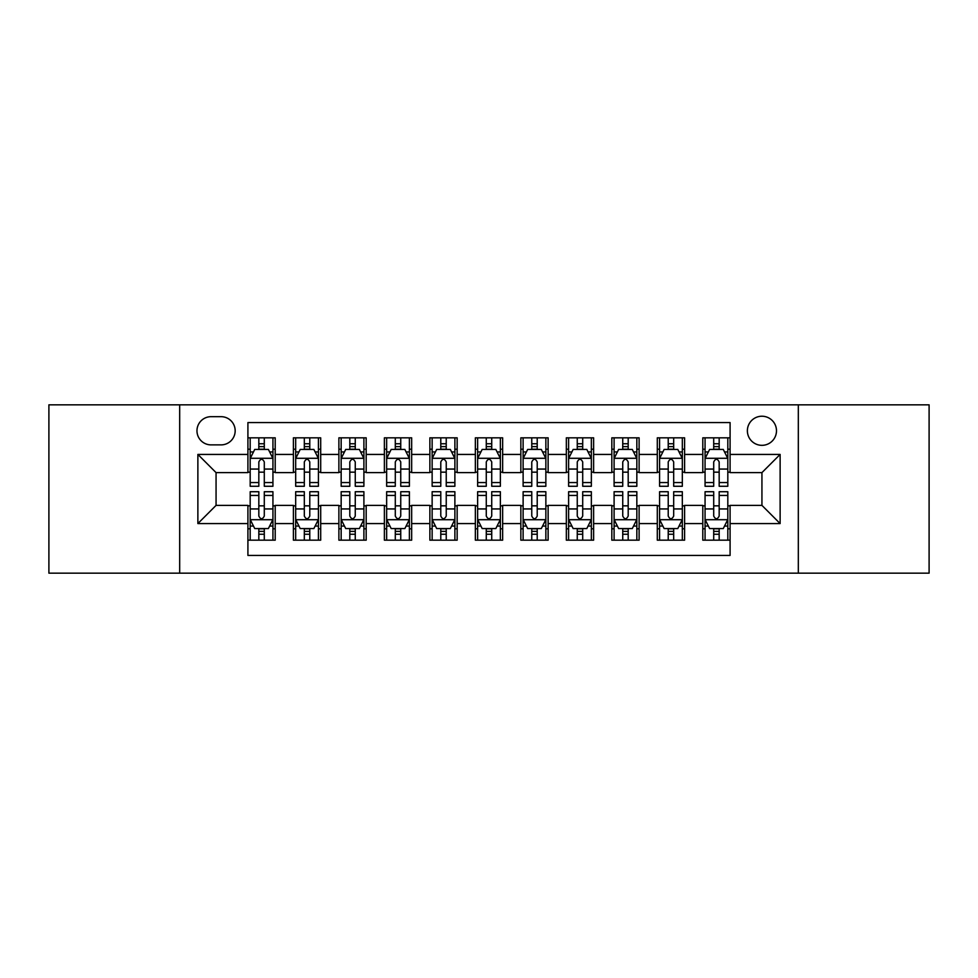 <?xml version="1.0" encoding="UTF-8"?>
<svg xmlns="http://www.w3.org/2000/svg" width="978" height="978" viewBox="0 0 978 978"><rect width="100%" height="100%" fill="white"/><g stroke="black" fill="none" stroke-linecap="round" stroke-linejoin="round"><path stroke-width="1.47" d="M761.935 416.225A14.56 14.56 0 0 0 747.375 430.772A14.56 14.56 0 0 0 761.935 445.332A14.56 14.56 0 0 0 776.483 430.772A14.56 14.56 0 0 0 761.935 416.225M798.317 573.157L929.1 573.157L929.1 404.843L798.317 404.843L798.317 573.157L179.683 573.157L179.683 404.843L48.9 404.843L48.9 573.157L179.683 573.157M730.089 437.826L702.791 437.826L702.791 454.428L684.6 454.428L684.6 472.618L702.791 472.618L702.791 454.428M684.6 454.428L684.6 437.826L657.302 437.826L657.302 454.428L639.111 454.428L639.111 472.618L657.302 472.618L657.302 454.428M639.111 454.428L639.111 437.826L611.825 437.826L611.825 454.428L593.622 454.428L593.622 472.618L611.825 472.618L611.825 454.428M593.622 454.428L593.622 437.826L566.335 437.826L566.335 454.428L548.132 454.428L548.132 472.618L566.335 472.618L566.335 454.428M548.132 454.428L548.132 437.826L520.846 437.826L520.846 454.428L502.643 454.428L502.643 472.618L520.846 472.618L520.846 454.428M502.643 454.428L502.643 437.826L475.357 437.826L475.357 454.428L457.154 454.428L457.154 472.618L475.357 472.618L475.357 454.428M457.154 454.428L457.154 437.826L429.868 437.826L429.868 454.428L411.665 454.428L411.665 472.618L429.868 472.618L429.868 454.428M411.665 454.428L411.665 437.826L384.378 437.826L384.378 454.428L366.175 454.428L366.175 472.618L384.378 472.618L384.378 454.428M366.175 454.428L366.175 437.826L338.889 437.826L338.889 454.428L320.698 454.428L320.698 472.618L338.889 472.618L338.889 454.428M320.698 454.428L320.698 437.826L293.4 437.826L293.4 472.618L275.209 472.618L275.209 437.826L247.911 437.826M247.911 540.174L275.209 540.174L275.209 505.381L293.4 505.381L293.4 540.174L320.698 540.174L320.698 505.381L338.889 505.381L338.889 523.572L320.698 523.572M338.889 523.572L338.889 540.174L366.175 540.174L366.175 505.381L384.378 505.381L384.378 523.572L366.175 523.572M384.378 523.572L384.378 540.174L411.665 540.174L411.665 505.381L429.868 505.381L429.868 523.572L411.665 523.572M429.868 523.572L429.868 540.174L457.154 540.174L457.154 505.381L475.357 505.381L475.357 523.572L457.154 523.572M475.357 523.572L475.357 540.174L502.643 540.174L502.643 505.381L520.846 505.381L520.846 523.572L502.643 523.572M520.846 523.572L520.846 540.174L548.132 540.174L548.132 505.381L566.335 505.381L566.335 523.572L548.132 523.572M566.335 523.572L566.335 540.174L593.622 540.174L593.622 505.381L611.825 505.381L611.825 523.572L593.622 523.572M611.825 523.572L611.825 540.174L639.111 540.174L639.111 505.381L657.302 505.381L657.302 523.572L639.111 523.572M657.302 523.572L657.302 540.174L684.6 540.174L684.6 505.381L702.791 505.381L702.791 523.572L684.6 523.572M211.065 444.88L221.077 444.88A14.095 14.095 0 0 0 235.172 430.772A14.095 14.095 0 0 0 221.077 416.677L211.065 416.677A14.095 14.095 0 0 0 196.969 430.772A14.095 14.095 0 0 0 211.065 444.88M798.317 404.843L179.683 404.843M730.089 454.428L730.089 422.582L247.911 422.582L247.911 472.618L216.065 472.618L216.065 505.381L247.911 505.381L247.911 555.418L730.089 555.418L730.089 505.381L761.935 505.381L761.935 472.618L730.089 472.618L730.089 454.428L780.126 454.428L780.126 523.572L730.089 523.572M247.911 523.572L197.874 523.572L197.874 454.428L247.911 454.428M702.791 523.572L702.791 540.174L730.089 540.174M247.911 449.195L250.185 449.195M258.828 449.195L264.292 449.195M272.935 449.195L275.209 449.195M247.911 472.166L250.185 472.166M258.828 472.166L264.292 472.166M272.935 472.166L275.209 472.166M247.911 505.834L250.185 505.834M258.828 505.834L264.292 505.834M272.935 505.834L275.209 505.834M247.911 528.805L250.185 528.805M258.828 528.805L264.292 528.805M272.935 528.805L275.209 528.805M293.4 472.166L295.674 472.166M304.317 472.166L309.781 472.166M318.425 472.166L320.698 472.166M293.4 449.195L295.674 449.195M304.317 449.195L309.781 449.195M318.425 449.195L320.698 449.195M293.4 505.834L295.674 505.834M304.317 505.834L309.781 505.834M318.425 505.834L320.698 505.834M293.4 528.805L295.674 528.805M304.317 528.805L309.781 528.805M318.425 528.805L320.698 528.805M338.889 505.834L341.163 505.834M349.806 505.834L355.259 505.834M363.902 505.834L366.175 505.834M338.889 528.805L341.163 528.805M349.806 528.805L355.259 528.805M363.902 528.805L366.175 528.805M338.889 449.195L341.163 449.195M349.806 449.195L355.259 449.195M363.902 449.195L366.175 449.195M338.889 472.166L341.163 472.166M349.806 472.166L355.259 472.166M363.902 472.166L366.175 472.166M384.378 505.834L386.652 505.834M395.295 505.834L400.748 505.834M409.391 505.834L411.665 505.834M384.378 528.805L386.652 528.805M395.295 528.805L400.748 528.805M409.391 528.805L411.665 528.805M384.378 449.195L386.652 449.195M395.295 449.195L400.748 449.195M409.391 449.195L411.665 449.195M384.378 472.166L386.652 472.166M395.295 472.166L400.748 472.166M409.391 472.166L411.665 472.166M429.868 505.834L432.142 505.834M440.785 505.834L446.237 505.834M454.88 505.834L457.154 505.834M429.868 528.805L432.142 528.805M440.785 528.805L446.237 528.805M454.88 528.805L457.154 528.805M429.868 449.195L432.142 449.195M440.785 449.195L446.237 449.195M454.88 449.195L457.154 449.195M429.868 472.166L432.142 472.166M440.785 472.166L446.237 472.166M454.88 472.166L457.154 472.166M475.357 505.834L477.631 505.834M486.274 505.834L491.726 505.834M500.369 505.834L502.643 505.834M475.357 528.805L477.631 528.805M486.274 528.805L491.726 528.805M500.369 528.805L502.643 528.805M475.357 449.195L477.631 449.195M486.274 449.195L491.726 449.195M500.369 449.195L502.643 449.195M475.357 472.166L477.631 472.166M486.274 472.166L491.726 472.166M500.369 472.166L502.643 472.166M520.846 505.834L523.12 505.834M531.763 505.834L537.215 505.834M545.858 505.834L548.132 505.834M520.846 528.805L523.12 528.805M531.763 528.805L537.215 528.805M545.858 528.805L548.132 528.805M520.846 449.195L523.12 449.195M531.763 449.195L537.215 449.195M545.858 449.195L548.132 449.195M520.846 472.166L523.12 472.166M531.763 472.166L537.215 472.166M545.858 472.166L548.132 472.166M566.335 505.834L568.609 505.834M577.252 505.834L582.705 505.834M591.348 505.834L593.622 505.834M566.335 528.805L568.609 528.805M577.252 528.805L582.705 528.805M591.348 528.805L593.622 528.805M566.335 449.195L568.609 449.195M577.252 449.195L582.705 449.195M591.348 449.195L593.622 449.195M566.335 472.166L568.609 472.166M577.252 472.166L582.705 472.166M591.348 472.166L593.622 472.166M611.825 505.834L614.098 505.834M622.741 505.834L628.194 505.834M636.837 505.834L639.111 505.834M611.825 528.805L614.098 528.805M622.741 528.805L628.194 528.805M636.837 528.805L639.111 528.805M611.825 449.195L614.098 449.195M622.741 449.195L628.194 449.195M636.837 449.195L639.111 449.195M611.825 472.166L614.098 472.166M622.741 472.166L628.194 472.166M636.837 472.166L639.111 472.166M657.302 505.834L659.575 505.834M668.218 505.834L673.683 505.834M682.326 505.834L684.6 505.834M657.302 528.805L659.575 528.805M668.218 528.805L673.683 528.805M682.326 528.805L684.6 528.805M657.302 449.195L659.575 449.195M668.218 449.195L673.683 449.195M682.326 449.195L684.6 449.195M657.302 472.166L659.575 472.166M668.218 472.166L673.683 472.166M682.326 472.166L684.6 472.166M702.791 505.834L705.065 505.834M713.708 505.834L719.172 505.834M727.815 505.834L730.089 505.834M702.791 528.805L705.065 528.805M713.708 528.805L719.172 528.805M727.815 528.805L730.089 528.805M702.791 449.195L705.065 449.195M713.708 449.195L719.172 449.195M727.815 449.195L730.089 449.195M702.791 472.166L705.065 472.166M713.708 472.166L719.172 472.166M727.815 472.166L730.089 472.166M216.065 472.618L197.874 454.428M216.065 505.381L197.874 523.572M780.126 454.428L761.935 472.618M780.126 523.572L761.935 505.381M264.292 443.743L258.828 443.743M272.935 482.557L264.292 482.557L264.292 486.274L272.935 486.274L272.935 458.523L268.375 449.428L254.732 449.428L250.185 458.523L250.185 486.274L258.828 486.274L258.828 482.557L250.185 482.557M250.185 458.523L250.185 437.826M272.935 458.523L272.935 437.826M258.828 449.428L258.828 437.826M264.292 437.826L264.292 449.428M264.292 482.557L264.292 461.934C262.471 458.425 260.649 458.425 258.828 461.934L258.828 482.557M258.828 534.257L264.292 534.257M250.185 495.443L258.828 495.443L258.828 491.726L250.185 491.726L250.185 519.477L254.732 528.572L268.375 528.572L272.935 519.477L272.935 491.726L264.292 491.726L264.292 495.443L272.935 495.443M272.935 519.477L272.935 540.174M250.185 519.477L250.185 540.174M264.292 528.572L264.292 540.174M258.828 540.174L258.828 528.572M258.828 495.443L258.828 516.066C260.649 519.575 262.471 519.575 264.292 516.066L264.292 495.443M309.781 443.743L304.317 443.743M318.425 482.557L309.781 482.557L309.781 486.274L318.425 486.274L318.425 458.523L313.865 449.428L300.222 449.428L295.674 458.523L295.674 486.274L304.317 486.274L304.317 482.557L295.674 482.557M295.674 458.523L295.674 437.826M318.425 458.523L318.425 437.826M304.317 449.428L304.317 437.826M309.781 437.826L309.781 449.428M309.781 482.557L309.781 461.934C307.96 458.425 306.138 458.425 304.317 461.934L304.317 482.557M355.259 443.743L349.806 443.743M363.902 482.557L355.259 482.557L355.259 486.274L363.902 486.274L363.902 458.523L359.354 449.428L345.711 449.428L341.163 458.523L341.163 486.274L349.806 486.274L349.806 482.557L341.163 482.557M341.163 458.523L341.163 437.826M363.902 458.523L363.902 437.826M349.806 449.428L349.806 437.826M355.259 437.826L355.259 449.428M355.259 482.557L355.259 461.934C353.449 458.425 351.628 458.425 349.806 461.934L349.806 482.557M400.748 443.743L395.295 443.743M409.391 482.557L400.748 482.557L400.748 486.274L409.391 486.274L409.391 458.523L404.843 449.428L391.2 449.428L386.652 458.523L386.652 486.274L395.295 486.274L395.295 482.557L386.652 482.557M386.652 458.523L386.652 437.826M409.391 458.523L409.391 437.826M395.295 449.428L395.295 437.826M400.748 437.826L400.748 449.428M400.748 482.557L400.748 461.934C398.938 458.425 397.117 458.425 395.295 461.934L395.295 482.557M446.237 443.743L440.785 443.743M454.88 482.557L446.237 482.557L446.237 486.274L454.88 486.274L454.88 458.523L450.332 449.428L436.689 449.428L432.142 458.523L432.142 486.274L440.785 486.274L440.785 482.557L432.142 482.557M432.142 458.523L432.142 437.826M454.88 458.523L454.88 437.826M440.785 449.428L440.785 437.826M446.237 437.826L446.237 449.428M446.237 482.557L446.237 461.934C444.428 458.425 442.606 458.425 440.785 461.934L440.785 482.557M304.317 534.257L309.781 534.257M295.674 495.443L304.317 495.443L304.317 491.726L295.674 491.726L295.674 519.477L300.222 528.572L313.865 528.572L318.425 519.477L318.425 491.726L309.781 491.726L309.781 495.443L318.425 495.443M318.425 519.477L318.425 540.174M295.674 519.477L295.674 540.174M309.781 528.572L309.781 540.174M304.317 540.174L304.317 528.572M304.317 495.443L304.317 516.066C306.138 519.575 307.948 519.575 309.781 516.066L309.781 495.443M349.806 534.257L355.259 534.257M341.163 495.443L349.806 495.443L349.806 491.726L341.163 491.726L341.163 519.477L345.711 528.572L359.354 528.572L363.902 519.477L363.902 491.726L355.259 491.726L355.259 495.443L363.902 495.443M363.902 519.477L363.902 540.174M341.163 519.477L341.163 540.174M355.259 528.572L355.259 540.174M349.806 540.174L349.806 528.572M349.806 495.443L349.806 516.066C351.628 519.575 353.437 519.575 355.259 516.066L355.259 495.443M395.295 534.257L400.748 534.257M386.652 495.443L395.295 495.443L395.295 491.726L386.652 491.726L386.652 519.477L391.2 528.572L404.843 528.572L409.391 519.477L409.391 491.726L400.748 491.726L400.748 495.443L409.391 495.443M409.391 519.477L409.391 540.174M386.652 519.477L386.652 540.174M400.748 528.572L400.748 540.174M395.295 540.174L395.295 528.572M395.295 495.443L395.295 516.066C397.117 519.575 398.926 519.575 400.748 516.066L400.748 495.443M440.785 534.257L446.237 534.257M432.142 495.443L440.785 495.443L440.785 491.726L432.142 491.726L432.142 519.477L436.689 528.572L450.332 528.572L454.88 519.477L454.88 491.726L446.237 491.726L446.237 495.443L454.88 495.443M454.88 519.477L454.88 540.174M432.142 519.477L432.142 540.174M446.237 528.572L446.237 540.174M440.785 540.174L440.785 528.572M440.785 495.443L440.785 516.066C442.594 519.575 444.415 519.575 446.237 516.066L446.237 495.443M491.726 443.743L486.274 443.743M500.369 482.557L491.726 482.557L491.726 486.274L500.369 486.274L500.369 458.523L495.822 449.428L482.178 449.428L477.631 458.523L477.631 486.274L486.274 486.274L486.274 482.557L477.631 482.557M477.631 458.523L477.631 437.826M500.369 458.523L500.369 437.826M486.274 449.428L486.274 437.826M491.726 437.826L491.726 449.428M491.726 482.557L491.726 461.934C489.917 458.425 488.095 458.425 486.274 461.934L486.274 482.557M486.274 534.257L491.726 534.257M477.631 495.443L486.274 495.443L486.274 491.726L477.631 491.726L477.631 519.477L482.178 528.572L495.822 528.572L500.369 519.477L500.369 491.726L491.726 491.726L491.726 495.443L500.369 495.443M500.369 519.477L500.369 540.174M477.631 519.477L477.631 540.174M491.726 528.572L491.726 540.174M486.274 540.174L486.274 528.572M486.274 495.443L486.274 516.066C488.083 519.575 489.905 519.575 491.726 516.066L491.726 495.443M537.215 443.743L531.763 443.743M545.858 482.557L537.215 482.557L537.215 486.274L545.858 486.274L545.858 458.523L541.311 449.428L527.668 449.428L523.12 458.523L523.12 486.274L531.763 486.274L531.763 482.557L523.12 482.557M523.12 458.523L523.12 437.826M545.858 458.523L545.858 437.826M531.763 449.428L531.763 437.826M537.215 437.826L537.215 449.428M537.215 482.557L537.215 461.934C535.406 458.425 533.585 458.425 531.763 461.934L531.763 482.557M531.763 534.257L537.215 534.257M523.12 495.443L531.763 495.443L531.763 491.726L523.12 491.726L523.12 519.477L527.668 528.572L541.311 528.572L545.858 519.477L545.858 491.726L537.215 491.726L537.215 495.443L545.858 495.443M545.858 519.477L545.858 540.174M523.12 519.477L523.12 540.174M537.215 528.572L537.215 540.174M531.763 540.174L531.763 528.572M531.763 495.443L531.763 516.066C533.572 519.575 535.394 519.575 537.215 516.066L537.215 495.443M582.705 443.743L577.252 443.743M591.348 482.557L582.705 482.557L582.705 486.274L591.348 486.274L591.348 458.523L586.8 449.428L573.157 449.428L568.609 458.523L568.609 486.274L577.252 486.274L577.252 482.557L568.609 482.557M568.609 458.523L568.609 437.826M591.348 458.523L591.348 437.826M577.252 449.428L577.252 437.826M582.705 437.826L582.705 449.428M582.705 482.557L582.705 461.934C580.883 458.425 579.074 458.425 577.252 461.934L577.252 482.557M577.252 534.257L582.705 534.257M568.609 495.443L577.252 495.443L577.252 491.726L568.609 491.726L568.609 519.477L573.157 528.572L586.8 528.572L591.348 519.477L591.348 491.726L582.705 491.726L582.705 495.443L591.348 495.443M591.348 519.477L591.348 540.174M568.609 519.477L568.609 540.174M582.705 528.572L582.705 540.174M577.252 540.174L577.252 528.572M577.252 495.443L577.252 516.066C579.062 519.575 580.883 519.575 582.705 516.066L582.705 495.443M628.194 443.743L622.741 443.743M636.837 482.557L628.194 482.557L628.194 486.274L636.837 486.274L636.837 458.523L632.289 449.428L618.646 449.428L614.098 458.523L614.098 486.274L622.741 486.274L622.741 482.557L614.098 482.557M614.098 458.523L614.098 437.826M636.837 458.523L636.837 437.826M622.741 449.428L622.741 437.826M628.194 437.826L628.194 449.428M628.194 482.557L628.194 461.934C626.372 458.425 624.563 458.425 622.741 461.934L622.741 482.557M622.741 534.257L628.194 534.257M614.098 495.443L622.741 495.443L622.741 491.726L614.098 491.726L614.098 519.477L618.646 528.572L632.289 528.572L636.837 519.477L636.837 491.726L628.194 491.726L628.194 495.443L636.837 495.443M636.837 519.477L636.837 540.174M614.098 519.477L614.098 540.174M628.194 528.572L628.194 540.174M622.741 540.174L622.741 528.572M622.741 495.443L622.741 516.066C624.551 519.575 626.372 519.575 628.194 516.066L628.194 495.443M673.683 443.743L668.218 443.743M682.326 482.557L673.683 482.557L673.683 486.274L682.326 486.274L682.326 458.523L677.778 449.428L664.135 449.428L659.575 458.523L659.575 486.274L668.218 486.274L668.218 482.557L659.575 482.557M659.575 458.523L659.575 437.826M682.326 458.523L682.326 437.826M668.218 449.428L668.218 437.826M673.683 437.826L673.683 449.428M673.683 482.557L673.683 461.934C671.862 458.425 670.052 458.425 668.218 461.934L668.218 482.557M719.172 443.743L713.708 443.743M727.815 482.557L719.172 482.557L719.172 486.274L727.815 486.274L727.815 458.523L723.268 449.428L709.625 449.428L705.065 458.523L705.065 486.274L713.708 486.274L713.708 482.557L705.065 482.557M705.065 458.523L705.065 437.826M727.815 458.523L727.815 437.826M713.708 449.428L713.708 437.826M719.172 437.826L719.172 449.428M719.172 482.557L719.172 461.934C717.351 458.425 715.529 458.425 713.708 461.934L713.708 482.557M668.218 534.257L673.683 534.257M659.575 495.443L668.218 495.443L668.218 491.726L659.575 491.726L659.575 519.477L664.135 528.572L677.778 528.572L682.326 519.477L682.326 491.726L673.683 491.726L673.683 495.443L682.326 495.443M682.326 519.477L682.326 540.174M659.575 519.477L659.575 540.174M673.683 528.572L673.683 540.174M668.218 540.174L668.218 528.572M668.218 495.443L668.218 516.066C670.04 519.575 671.862 519.575 673.683 516.066L673.683 495.443M713.708 534.257L719.172 534.257M705.065 495.443L713.708 495.443L713.708 491.726L705.065 491.726L705.065 519.477L709.625 528.572L723.268 528.572L727.815 519.477L727.815 491.726L719.172 491.726L719.172 495.443L727.815 495.443M727.815 519.477L727.815 540.174M705.065 519.477L705.065 540.174M719.172 528.572L719.172 540.174M713.708 540.174L713.708 528.572M713.708 495.443L713.708 516.066C715.529 519.575 717.351 519.575 719.172 516.066L719.172 495.443M293.4 523.572L275.209 523.572M293.4 454.428L275.209 454.428M272.813 458.291L250.295 458.291M250.185 451.934L253.485 451.934M269.635 451.934L272.935 451.934M258.828 469.061L250.185 469.061M272.935 469.061L264.292 469.061M264.292 446.628L258.828 446.628M250.295 519.709L272.813 519.709M272.935 526.066L269.635 526.066M253.485 526.066L250.185 526.066M264.292 508.939L272.935 508.939M250.185 508.939L258.828 508.939M258.828 531.372L264.292 531.372M318.302 458.291L295.784 458.291M295.674 451.934L298.975 451.934M315.124 451.934L318.425 451.934M304.317 469.061L295.674 469.061M318.425 469.061L309.781 469.061M309.781 446.628L304.317 446.628M363.792 458.291L341.273 458.291M341.163 451.934L344.464 451.934M360.613 451.934L363.902 451.934M349.806 469.061L341.163 469.061M363.902 469.061L355.259 469.061M355.259 446.628L349.806 446.628M409.281 458.291L386.762 458.291M386.652 451.934L389.953 451.934M406.102 451.934L409.391 451.934M395.295 469.061L386.652 469.061M409.391 469.061L400.748 469.061M400.748 446.628L395.295 446.628M454.77 458.291L432.252 458.291M432.142 451.934L435.442 451.934M451.591 451.934L454.88 451.934M440.785 469.061L432.142 469.061M454.88 469.061L446.237 469.061M446.237 446.628L440.785 446.628M295.784 519.709L318.302 519.709M318.425 526.066L315.124 526.066M298.975 526.066L295.674 526.066M309.781 508.939L318.425 508.939M295.674 508.939L304.317 508.939M304.317 531.372L309.781 531.372M341.273 519.709L363.792 519.709M363.902 526.066L360.613 526.066M344.464 526.066L341.163 526.066M355.259 508.939L363.902 508.939M341.163 508.939L349.806 508.939M349.806 531.372L355.259 531.372M386.762 519.709L409.281 519.709M409.391 526.066L406.102 526.066M389.953 526.066L386.652 526.066M400.748 508.939L409.391 508.939M386.652 508.939L395.295 508.939M395.295 531.372L400.748 531.372M432.252 519.709L454.77 519.709M454.88 526.066L451.591 526.066M435.442 526.066L432.142 526.066M446.237 508.939L454.88 508.939M432.142 508.939L440.785 508.939M440.785 531.372L446.237 531.372M500.259 458.291L477.741 458.291M477.631 451.934L480.919 451.934M497.081 451.934L500.369 451.934M486.274 469.061L477.631 469.061M500.369 469.061L491.726 469.061M491.726 446.628L486.274 446.628M477.741 519.709L500.259 519.709M500.369 526.066L497.081 526.066M480.919 526.066L477.631 526.066M491.726 508.939L500.369 508.939M477.631 508.939L486.274 508.939M486.274 531.372L491.726 531.372M545.748 458.291L523.23 458.291M523.12 451.934L526.409 451.934M542.558 451.934L545.858 451.934M531.763 469.061L523.12 469.061M545.858 469.061L537.215 469.061M537.215 446.628L531.763 446.628M523.23 519.709L545.748 519.709M545.858 526.066L542.558 526.066M526.409 526.066L523.12 526.066M537.215 508.939L545.858 508.939M523.12 508.939L531.763 508.939M531.763 531.372L537.215 531.372M591.238 458.291L568.719 458.291M568.609 451.934L571.898 451.934M588.047 451.934L591.348 451.934M577.252 469.061L568.609 469.061M591.348 469.061L582.705 469.061M582.705 446.628L577.252 446.628M568.719 519.709L591.238 519.709M591.348 526.066L588.047 526.066M571.898 526.066L568.609 526.066M582.705 508.939L591.348 508.939M568.609 508.939L577.252 508.939M577.252 531.372L582.705 531.372M636.727 458.291L614.208 458.291M614.098 451.934L617.387 451.934M633.536 451.934L636.837 451.934M622.741 469.061L614.098 469.061M636.837 469.061L628.194 469.061M628.194 446.628L622.741 446.628M614.208 519.709L636.727 519.709M636.837 526.066L633.536 526.066M617.387 526.066L614.098 526.066M628.194 508.939L636.837 508.939M614.098 508.939L622.741 508.939M622.741 531.372L628.194 531.372M682.216 458.291L659.698 458.291M659.575 451.934L662.876 451.934M679.025 451.934L682.326 451.934M668.218 469.061L659.575 469.061M682.326 469.061L673.683 469.061M673.683 446.628L668.218 446.628M727.705 458.291L705.187 458.291M705.065 451.934L708.365 451.934M724.515 451.934L727.815 451.934M713.708 469.061L705.065 469.061M727.815 469.061L719.172 469.061M719.172 446.628L713.708 446.628M659.698 519.709L682.216 519.709M682.326 526.066L679.025 526.066M662.876 526.066L659.575 526.066M673.683 508.939L682.326 508.939M659.575 508.939L668.218 508.939M668.218 531.372L673.683 531.372M705.187 519.709L727.705 519.709M727.815 526.066L724.515 526.066M708.365 526.066L705.065 526.066M719.172 508.939L727.815 508.939M705.065 508.939L713.708 508.939M713.708 531.372L719.172 531.372"/></g></svg>
